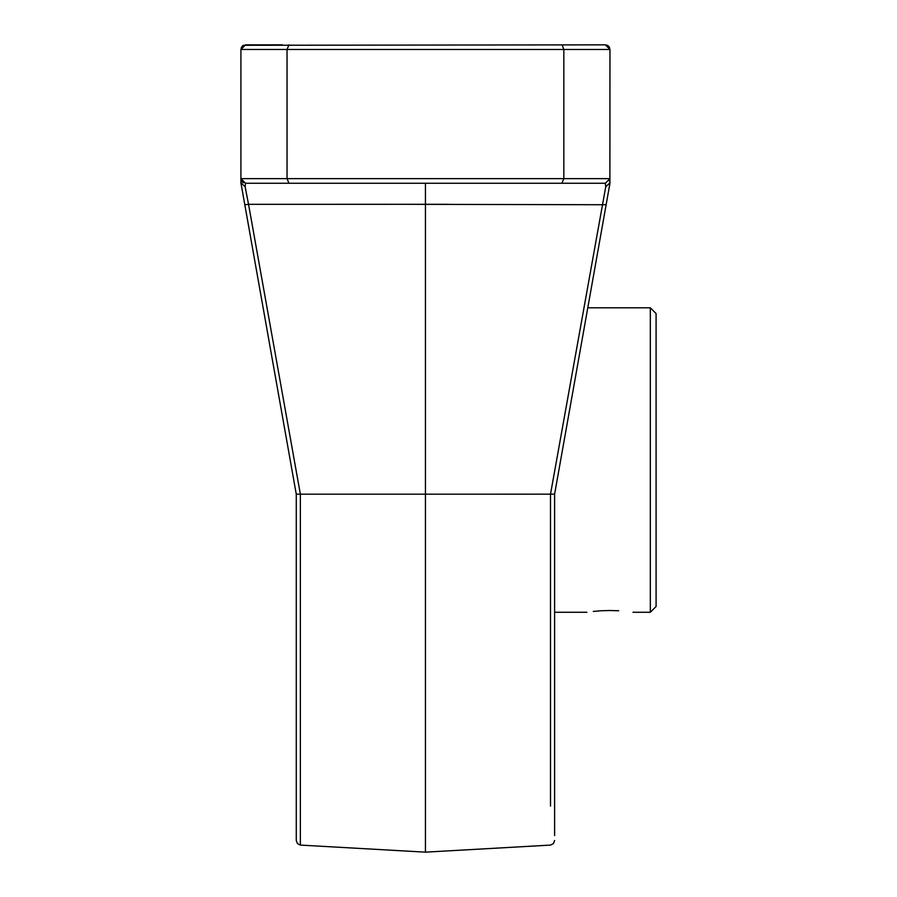 <?xml version="1.0" encoding="UTF-8"?>
<svg xmlns="http://www.w3.org/2000/svg" width="897" height="897" viewBox="0 0 897 897"><rect width="100%" height="100%" fill="white"/><g stroke="black" fill="none" stroke-linecap="round" stroke-linejoin="round"><path stroke-width="1.35" d="M618.683 610.756L609.96 610.509C639.718 612.416 639.718 612.416 609.96 610.509C580.202 612.416 580.202 612.416 609.96 610.509L601.315 610.756M600.631 610.801L593.265 611.429M650.325 307.794L656.088 313.569L656.088 606.495L650.325 612.27L650.325 307.794L587.782 307.794M282.432 44.85L245.52 44.85L240.912 49.458L240.912 182.842L296.268 494.169L296.268 840.5L296.268 494.169L300.36 494.191L248.547 204.325L448.5 204.303M243.592 45.276L605.352 44.85L609.96 49.458L609.893 183.65L554.604 494.169L554.604 835.612L554.604 612.27L586.896 612.27M550.511 806.044L550.5 494.191L605.744 186.744L605.352 183.246L245.52 183.246L245.128 186.744L240.912 182.842L245.128 186.744L248.547 204.325L244.735 204.74M605.352 183.246L609.96 178.626L287.04 178.626L287.04 49.458L563.832 49.458L563.832 178.626L561.914 183.246M606.137 204.74L402.372 204.303M562.094 44.85L563.832 49.458L609.96 49.458L608.648 46.24L609.96 49.458M609.657 47.821L608.928 46.554M608.267 45.893L607.291 45.276M607.359 45.31L605.352 44.85M609.96 178.626L609.287 181.037M605.744 186.744L609.96 182.842L605.744 186.744M554.604 494.169L425.436 494.191L425.436 852.15L550.511 845.086L553.427 843.572L554.604 840.5M609.915 183.481A4.608 4.608 0 0 1 609.893 183.65L609.96 182.842L609.893 183.65A4.608 4.608 0 0 0 609.96 182.842M291.189 465.644L296.268 494.169M425.436 852.15L300.36 845.086L300.36 494.191L425.436 494.191L425.436 183.246M288.946 44.85L287.04 49.458L240.912 49.458L242.459 46.016M241.181 47.889L242.28 46.184M242.571 45.915L243.491 45.321M245.52 183.246L240.912 178.626L287.04 178.626L288.946 183.246M240.912 178.626L242.302 181.934M242.448 182.069L243.58 182.82M240.979 183.65L240.912 182.842A4.608 4.608 0 0 0 240.979 183.65M650.325 612.27L633.024 612.27M300.36 845.086L297.434 843.572L296.268 840.5"/></g></svg>
